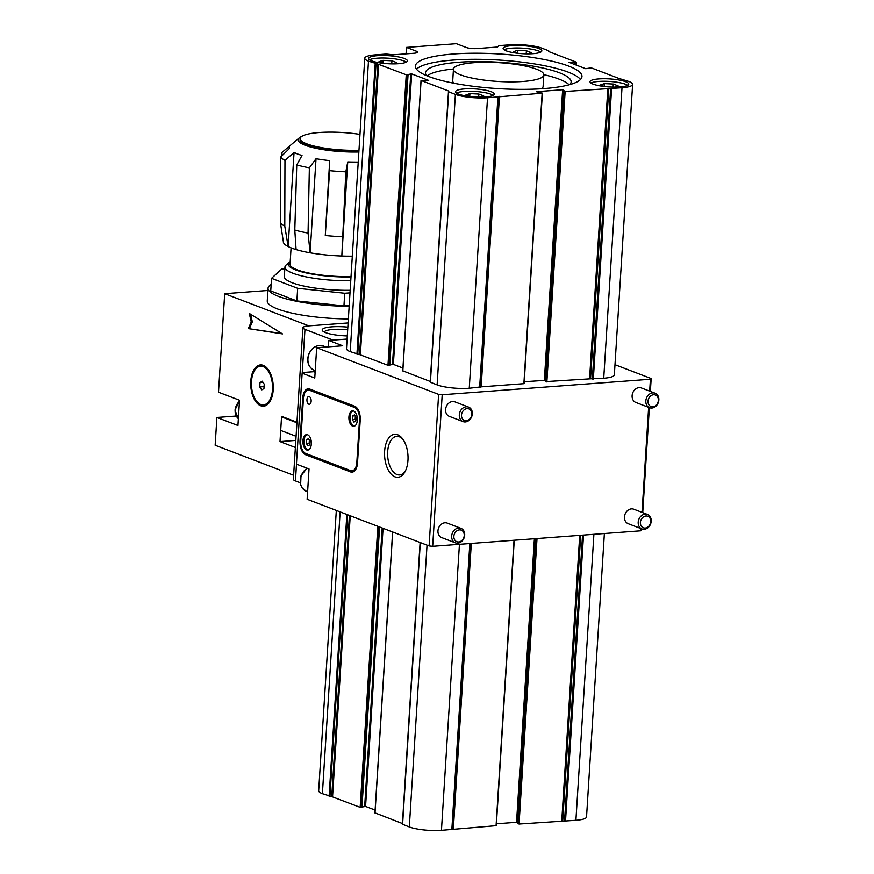 <?xml version="1.0" encoding="UTF-8"?>
<svg xmlns="http://www.w3.org/2000/svg" width="874" height="874" viewBox="0 0 874 874"><rect width="100%" height="100%" fill="white"/><g stroke="black" fill="none" stroke-linecap="round" stroke-linejoin="round"><path stroke-width="1.31" d="M336.315 510.438L318.671 790.751A23.281 4.84 3.6 0 0 322.397 793.668L331.738 796.596L349.425 515.463M496.421 823.767L516.545 822.27L519.058 824.007L575.911 820.282A23.281 4.84 3.6 0 0 586.541 816.917L604.371 533.522M420.132 542.514L402.39 824.193L409.316 826.924A23.281 4.84 3.6 0 0 441.446 830.3L496.301 825.646L514.174 540.241M375.022 812.896L402.433 823.505M331.738 796.596L360.164 807.325L365.572 806.418L375.121 810.078M517.637 823.658L535.576 538.646M361.956 807.325L379.589 527M517.266 53.238L517.452 50.331L513.377 51.752L517.288 53.248M526.192 53.849L526.388 50.779L517.452 50.331M527.688 53.871L531.239 52.637L526.388 50.779M382.987 60.35L378.912 61.77L382.812 63.267L382.987 60.35L391.923 60.798L391.727 63.868M393.224 63.889L396.774 62.655L391.923 60.798M604.185 86.493L604.371 83.587L600.296 85.007L604.196 86.504M613.111 87.105L613.308 84.035L604.371 83.587M614.608 87.127L618.158 85.892L613.308 84.035M469.906 93.605L465.831 95.026L469.731 96.522L469.906 93.605L478.843 94.053L478.646 97.123M480.143 97.145L483.693 95.911L478.843 94.053M540.777 52.09A19.403 4.031 3.6 0 0 538.581 50.976A19.403 4.031 3.6 0 0 519.975 48.048A19.403 4.031 3.6 0 0 504.003 49.774M538.734 48.452A19.403 4.031 3.6 0 0 517.113 45.47A19.403 4.031 3.6 0 0 503.107 48.452A19.403 4.031 3.6 0 0 522.215 53.685A19.403 4.031 3.6 0 0 541.836 50.889A19.403 4.031 3.6 0 0 538.734 48.452M406.312 62.109A19.403 4.031 3.6 0 0 404.105 61.005A19.403 4.031 3.6 0 0 385.51 58.066A19.403 4.031 3.6 0 0 369.538 59.793M404.269 58.471A19.403 4.031 3.6 0 0 382.637 55.488A19.403 4.031 3.6 0 0 368.631 58.471A19.403 4.031 3.6 0 0 387.75 63.704A19.403 4.031 3.6 0 0 407.371 60.907A19.403 4.031 3.6 0 0 404.269 58.471M627.696 85.346A19.403 4.031 3.6 0 0 625.489 84.232A19.403 4.031 3.6 0 0 606.895 81.304A19.403 4.031 3.6 0 0 590.922 83.03M625.653 81.708A19.403 4.031 3.6 0 0 604.021 78.726A19.403 4.031 3.6 0 0 590.016 81.708A19.403 4.031 3.6 0 0 609.134 86.941A19.403 4.031 3.6 0 0 628.756 84.144A19.403 4.031 3.6 0 0 625.653 81.708M493.231 95.364A19.403 4.031 3.6 0 0 491.024 94.261A19.403 4.031 3.6 0 0 472.43 91.322A19.403 4.031 3.6 0 0 456.457 93.048M491.188 91.726A19.403 4.031 3.6 0 0 469.557 88.744A19.403 4.031 3.6 0 0 455.551 91.726A19.403 4.031 3.6 0 0 474.669 96.959A19.403 4.031 3.6 0 0 494.291 94.163A19.403 4.031 3.6 0 0 491.188 91.726M568.635 66.096A83.445 17.327 3.6 0 0 475.653 53.238A83.445 17.327 3.6 0 0 415.412 66.063A83.445 17.327 3.6 0 0 497.601 88.591A83.445 17.327 3.6 0 0 581.975 76.541A83.445 17.327 3.6 0 0 568.635 66.096M580.489 79.49A83.445 17.327 3.6 0 0 568.253 72.16A83.445 17.327 3.6 0 0 482.393 59.377A83.445 17.327 3.6 0 0 416.516 69.177M569.717 84.647A72.968 15.153 3.6 0 0 571.126 81.948A72.968 15.153 3.6 0 0 559.469 72.804A72.968 15.153 3.6 0 0 478.165 61.573A72.968 15.153 3.6 0 0 425.496 72.782A72.968 15.153 3.6 0 0 426.556 75.634M569.138 84.8A72.968 15.153 3.6 0 0 559.076 79.13A72.968 15.153 3.6 0 0 543.836 74.661M453.486 68.98A72.968 15.153 3.6 0 0 427.113 75.863M453.453 69.221A45.273 9.396 3.6 0 0 498.06 81.446A45.273 9.396 3.6 0 0 543.836 74.902A45.273 9.396 3.6 0 0 536.603 69.232A45.273 9.396 3.6 0 0 486.141 62.262A45.273 9.396 3.6 0 0 453.453 69.221L452.721 80.834A45.273 9.396 3.6 0 0 453.999 83.259M541.541 88.766A45.273 9.396 3.6 0 0 543.104 86.526L543.836 74.902M377.83 64.064L406.246 74.793L411.654 73.897L428.708 80.419L421.104 80.484L448.712 91.049L448.679 91.825L455.398 94.392A23.281 4.84 3.6 0 0 487.539 97.768L542.153 93.19L536.254 91.704L562.638 89.738L565.139 91.475L622.004 87.75A23.281 4.84 3.6 0 0 632.623 84.385A23.281 4.84 3.6 0 0 628.909 81.468L618.748 78.376L591.141 67.811L585.733 68.718L568.679 62.196L576.283 62.13L548.675 51.566L548.708 50.779L541.989 48.212A23.281 4.84 3.6 0 0 509.848 44.836L499.01 45.645L497.47 47.043L476.865 48.583A7.757 1.617 3.6 0 1 466.159 47.458L456.348 43.7L406.465 47.414L416.275 51.173A7.757 1.617 3.6 0 1 417.521 52.145A7.757 1.617 3.6 0 1 413.97 53.27L393.366 54.8L386.232 54.057L375.383 54.854A23.281 4.84 3.6 0 0 364.764 58.23A23.281 4.84 3.6 0 0 368.478 61.136L377.83 64.064L359.553 354.56L387.969 365.288L393.376 364.382L402.925 368.03M406.465 47.414L406.06 53.86M575.048 62.349L574.906 64.578M608.828 88.318L590.551 378.803L603.726 378.234A23.281 4.84 3.6 0 0 614.346 374.87L632.623 84.385M590.551 378.803L545.452 381.621L563.73 91.136M563.424 89.869L545.452 381.621M545.158 380.354L524.236 381.719M499.447 96.369L481.17 386.854L523.876 383.675L542.295 93.168M481.17 386.854L469.262 388.253A23.281 4.84 3.6 0 1 437.12 384.888L430.194 382.146L448.471 91.661M448.493 91.715L430.194 382.146M402.838 370.849L430.237 381.457M408.049 74.793L389.771 365.277M364.764 58.23L346.486 348.715A23.281 4.84 3.6 0 0 350.212 351.632L359.553 354.56M405.503 470.725A19.337 10.477 85.7 0 1 399.593 474.932A19.337 10.477 85.7 0 1 387.674 451.639A19.337 10.477 85.7 0 1 396.72 436.366A19.337 10.477 85.7 0 1 403.187 439.655M384.615 451.323A21.555 11.679 85.7 0 1 402.575 438.792A21.555 11.679 85.7 0 1 405.023 471.665A21.555 11.679 85.7 0 1 391.465 474.462A21.555 11.679 85.7 0 1 384.615 451.323M658.373 400.401A6.173 5.026 110.9 0 0 650.933 395.758A6.173 5.026 110.9 0 0 650.278 406.202A6.173 5.026 110.9 0 0 658.373 400.401M658.843 399.975A7.757 6.326 110.9 0 0 655.107 393.202A7.757 6.326 110.9 0 0 646.432 398.194A7.757 6.326 110.9 0 0 649.557 407.71A7.757 6.326 110.9 0 0 658.843 399.975M649.557 407.71L635.835 402.455A7.757 6.326 -69.1 0 1 632.11 395.693A7.757 6.326 -69.1 0 1 641.385 387.958L655.107 393.202M471.851 414.298A6.173 5.026 110.9 0 0 464.411 409.655A6.173 5.026 110.9 0 0 463.755 420.099A6.173 5.026 110.9 0 0 471.851 414.298M472.321 413.872A7.757 6.326 110.9 0 0 468.584 407.109A7.757 6.326 110.9 0 0 459.91 412.091A7.757 6.326 110.9 0 0 463.045 421.607A7.757 6.326 110.9 0 0 472.321 413.872M463.045 421.607L449.323 416.352A7.757 6.326 -69.1 0 1 445.587 409.589A7.757 6.326 -69.1 0 1 454.873 401.854L468.584 407.109M650.737 521.647A6.173 5.026 110.9 0 0 643.308 517.004A6.173 5.026 110.9 0 0 642.652 527.448A6.173 5.026 110.9 0 0 650.737 521.647M651.206 521.221A7.757 6.326 110.9 0 0 647.481 514.458A7.757 6.326 110.9 0 0 638.796 519.44A7.757 6.326 110.9 0 0 641.931 528.956A7.757 6.326 110.9 0 0 651.206 521.221M641.931 528.956L628.209 523.701A7.757 6.326 -69.1 0 1 624.473 516.938A7.757 6.326 -69.1 0 1 633.759 509.203L647.481 514.458M464.225 535.543A6.173 5.026 110.9 0 0 456.785 530.9A6.173 5.026 110.9 0 0 456.13 541.345A6.173 5.026 110.9 0 0 464.225 535.543M464.695 535.117A7.757 6.326 110.9 0 0 460.959 528.355A7.757 6.326 110.9 0 0 452.284 533.337A7.757 6.326 110.9 0 0 455.409 542.852A7.757 6.326 110.9 0 0 464.695 535.117M455.409 542.852L441.698 537.597A7.757 6.326 -69.1 0 1 437.961 530.835A7.757 6.326 -69.1 0 1 447.237 523.1L460.959 528.355M328.274 346.858L328.679 340.412L342.695 345.776L316.672 347.721L438.628 394.382L442.2 394.753L650.409 379.24L651.174 378.54L614.99 364.698M315.175 371.505A15.524 12.64 -69.1 0 1 313.755 371.701L302.907 372.51L302.142 373.198L296.428 464.138L309.035 468.967L307.135 499.273L429.101 545.944L432.674 546.316L640.871 530.802L641.724 528.868M316.672 347.721L314.76 378.027L302.142 373.198M309.287 396.632A3.878 2.098 -94.3 0 0 308.762 396.545A3.878 2.098 -94.3 0 0 306.949 400.576A3.878 2.098 -94.3 0 0 309.33 404.291A3.878 2.098 -94.3 0 0 311.166 400.74A3.878 2.098 -94.3 0 0 309.287 396.632M355.368 416.253L355.161 419.433L355.882 420.525M352.572 416.002L352.342 419.651L353.981 422.142L355.849 420.984L356.079 417.346L354.44 414.855L352.572 416.002L355.073 415.816M355.161 419.433L352.342 419.651M353.096 410.856A7.757 4.206 -94.3 0 0 350.015 418.81A7.757 4.206 -94.3 0 0 354.243 426.217M353.599 410.998A7.757 4.206 -94.3 0 0 352.55 410.835A7.757 4.206 -94.3 0 0 348.934 418.886A7.757 4.206 -94.3 0 0 353.708 426.315A7.757 4.206 -94.3 0 0 357.357 419.225A7.757 4.206 -94.3 0 0 353.599 410.998M309.363 440.048L309.167 443.227L309.877 444.309M306.566 439.786L306.337 443.435L307.976 445.926L309.844 444.779L310.073 441.13L308.435 438.639L306.566 439.786L309.068 439.6M309.167 443.227L306.337 443.435M307.091 434.651A7.757 4.206 -94.3 0 0 304.021 442.594A7.757 4.206 -94.3 0 0 308.238 450.001M307.604 434.782A7.757 4.206 -94.3 0 0 306.545 434.618A7.757 4.206 -94.3 0 0 302.928 442.681A7.757 4.206 -94.3 0 0 307.703 450.11A7.757 4.206 -94.3 0 0 311.363 443.02A7.757 4.206 -94.3 0 0 307.604 434.782M356.035 407.055L311.854 390.154A10.346 5.605 -94.3 0 0 310.445 389.935L308.282 390.099A10.346 5.605 -94.3 0 0 303.442 398.271L300.732 441.217A10.346 5.605 -94.3 0 0 305.703 453.464L350.572 470.627A10.346 5.605 -94.3 0 0 351.971 470.846A10.346 5.605 -94.3 0 0 356.811 462.674L359.509 419.728A10.346 5.605 -94.3 0 0 354.538 407.481L309.68 390.317A10.346 5.605 -94.3 0 0 308.282 390.099M351.971 470.846L354.145 470.682A10.346 5.605 -94.3 0 0 354.964 470.507M306.392 453.726A11.646 6.304 -94.3 0 0 307.801 454.567L352.659 471.731A11.646 6.304 -94.3 0 0 353.14 471.884M309.276 388.897A11.646 6.304 -94.3 0 0 307.451 390.274M302.743 398.009L300.033 440.944A11.646 6.304 -94.3 0 0 305.627 454.731L350.485 471.894A11.646 6.304 -94.3 0 0 352.069 472.135A11.646 6.304 -94.3 0 0 357.51 462.936L360.219 420.001A11.646 6.304 -94.3 0 0 354.626 406.213L309.757 389.05A11.646 6.304 -94.3 0 0 308.183 388.81A11.646 6.304 -94.3 0 0 302.743 398.009L303.464 397.954M267.914 290.474L224.694 293.697L308.806 325.871L348.103 322.943L308.806 325.871A12.935 2.688 3.6 0 0 302.907 327.739A12.935 2.688 3.6 0 0 304.971 329.367L333.016 340.095L347.098 339.046L328.679 340.412M651.174 378.54L650.365 391.399M649.349 407.623L642.74 512.645M650.409 379.24L649.666 391.126M648.639 407.35L642.029 512.372M641.013 528.606L640.871 530.802M442.2 394.753L432.674 546.316M438.628 394.382L429.101 545.944M302.907 327.739L293.369 479.302A12.935 2.688 3.6 0 0 295.445 480.918L300.186 482.743M347.841 327.138A21.555 4.479 3.6 0 0 322.604 330.907A21.555 4.479 3.6 0 0 347.295 335.922M347.677 329.771A19.337 4.02 3.6 0 0 324.276 332.054M224.694 293.697L218.5 392.207L239.531 400.248L237.936 425.507L216.905 417.466L215.157 445.248L293.631 475.27M296.963 422.229L281.581 416.341L279.997 441.599L295.379 447.488M250.772 381.272A20.703 11.209 85.7 0 1 260.452 364.917A20.703 11.209 85.7 0 1 273.169 384.724A20.703 11.209 85.7 0 1 263.522 406.202A20.703 11.209 85.7 0 1 250.772 381.272M249.298 313.449L282.466 333.901L248.336 328.602L251.242 321.96L249.298 313.449M281.92 333.573L248.336 328.602M249.429 328.526L252.335 321.872L251.242 321.96M252.335 321.872L250.576 314.247M262.08 366.097A20.703 11.209 85.7 0 1 263.205 365.332M266.188 405.383A20.703 11.209 85.7 0 1 264.964 404.804M279.997 441.599L295.816 440.42M236.155 416.035L216.905 417.466M280.39 222.499L283.504 242.611A52.396 10.881 -176.4 0 0 288.136 246.534A52.396 10.881 3.6 0 0 296.089 249.582L294.8 230.037L296.745 164.924L302.011 155.485A52.396 10.881 -176.4 0 1 294.057 152.447L288.136 246.534L284.782 226.202A56.919 11.821 -176.4 0 1 280.39 222.499L280.794 156.894L289.414 148.525A52.396 10.881 -176.4 0 1 289.228 147.433A52.396 10.881 -176.4 0 1 290.212 145.521L281.974 152.447L281.941 155.769M358.864 151.978A43.984 9.133 -176.4 0 1 313.679 147.793A43.984 9.133 -176.4 0 1 299.258 137.884A43.984 9.133 -176.4 0 1 301.661 136.497M284.782 226.202L284.968 160.412A60.798 12.618 -176.4 0 1 280.794 156.894M284.968 160.412L294.057 152.447M309.363 167.819L316.027 158.707L310.117 252.805L308.063 233.085L309.363 167.819A60.798 12.618 -176.4 0 1 296.745 164.924M345.842 171.828L347.743 161.919L341.821 256.016L345.842 171.828A60.798 12.618 -176.4 0 1 329.607 170.67L329.695 160.63A52.396 10.881 -176.4 0 1 316.027 158.707M358.231 162.061A52.396 10.881 -176.4 0 1 347.743 161.919M284.826 268.875L281.647 269.116L271.541 278.314L297.673 288.311L344.738 293.249L343.941 305.878L349.207 305.485M344.738 293.249L350.004 292.856M308.063 233.085A56.919 11.821 -176.4 0 1 294.8 230.037M342.346 236.723A56.919 11.821 -176.4 0 1 325.281 235.499L329.695 160.63M329.607 170.67L325.281 235.499M352.309 256.148A52.396 10.881 3.6 0 1 341.821 256.016A52.396 10.881 -176.4 0 1 323.773 254.716A52.396 10.881 3.6 0 1 310.117 252.805A52.396 10.881 -176.4 0 1 296.089 249.582M271.541 278.314L270.743 290.944L296.876 300.94L343.941 305.878M271.159 284.487A64.687 13.427 3.6 0 0 268.056 288.245A64.687 13.427 3.6 0 0 349.152 306.304M350.157 290.299A49.163 10.204 -176.4 0 1 284.345 276.588L284.946 267.062A49.163 10.204 -176.4 0 1 286.202 264.964L289.48 262.2A45.983 9.548 -176.4 0 1 290.212 261.665M350.758 280.762A49.163 10.204 -176.4 0 1 284.946 267.062M350.998 276.96A45.983 9.548 -176.4 0 1 304.228 272.491A45.983 9.548 -176.4 0 1 289.48 262.2M351.02 276.566A44.246 9.188 -176.4 0 1 290.048 264.265L291.075 247.855M283.318 241.432L283.307 241.53A52.396 10.881 3.6 0 0 283.504 242.611M348.355 318.934A64.687 13.427 -176.4 0 1 267.258 300.874L268.056 288.245M297.673 288.311L296.876 300.94M358.974 150.273A42.039 8.729 -176.4 0 1 300.153 138.616A42.039 8.729 -176.4 0 1 319.338 132.531A42.039 8.729 -176.4 0 1 359.968 134.41M358.886 151.541A42.039 8.729 -176.4 0 1 300.077 139.873L300.153 138.616M251.472 381.545A19.403 10.51 85.7 0 1 260.539 366.206A19.403 10.51 85.7 0 1 272.47 384.779A19.403 10.51 85.7 0 1 263.424 404.913A19.403 10.51 85.7 0 1 251.472 381.545M264.221 384.178L263.948 388.559L261.708 389.935L259.742 386.942L260.015 382.572L262.266 381.184L264.221 384.178M264.068 386.625L259.742 386.942M263.019 382.342L260.015 382.572M575.911 820.282L593.905 534.298M565.522 821.057L583.515 535.074M564.549 821.036L582.532 535.15M562.736 820.839L580.707 535.281M561.764 820.817L579.724 535.358M519.058 824.007L537.018 538.537M518.337 823.931L536.297 538.592M517.342 822.401L535.194 538.679M516.545 822.27L534.385 538.734M496.071 825.722L514.021 540.252M453.355 828.902L471.315 543.431M452.798 829.033L470.758 543.475M452.404 829.393L470.387 543.508M451.847 829.524L469.841 543.552M441.446 830.3L459.44 544.316M409.316 826.924L427.036 545.158M402.597 824.357L420.318 542.579M375.022 813.017L392.699 532.015M365.572 806.418L383.063 528.333M364.677 806.374L382.189 527.994M360.875 807.401L378.54 526.596M360.164 807.325L377.841 526.334M332.557 796.76L350.234 515.769M329.924 796.411L347.644 514.775M329.116 796.247L346.847 514.469M322.397 793.668L340.128 511.902M416.275 51.173L416.166 52.953M576.272 62.251L576.097 65.026M576.13 62.262L575.955 64.982M622.004 87.75L603.726 378.234M611.603 88.525L593.337 379.01M610.631 88.503L592.364 378.988M607.856 88.296L589.579 378.781M565.139 91.475L546.862 381.96M564.429 91.399L546.152 381.883M562.638 89.738L544.36 380.223M542.153 93.19L523.876 383.675M498.879 96.501L480.602 386.996M498.497 96.861L480.219 387.346M497.929 96.992L479.651 387.477M487.539 97.768L469.262 388.253M455.398 94.392L437.12 384.888M448.679 91.825L430.401 382.309M421.104 80.484L402.827 370.969M411.654 73.897L393.376 364.382M410.769 73.853L392.492 364.338M406.956 74.869L388.69 365.354M406.246 74.793L387.969 365.288M378.639 64.239L360.361 354.724M376.017 63.878L357.739 354.363M375.197 63.715L356.931 354.199M368.478 61.136L350.212 351.632M326.035 347.022L323.402 346.017A12.935 10.543 110.9 0 0 308.937 354.331A12.935 10.543 110.9 0 0 314.148 370.183L315.23 370.587M307.233 468.267A12.935 10.543 110.9 0 0 300.285 480.634A12.935 10.543 110.9 0 0 306.523 491.428L307.604 491.833M315.132 372.226L313.755 371.701M311.854 390.154L309.68 390.317M356.352 407.339L354.538 407.481M360.23 419.673L359.509 419.728M357.532 462.619L356.811 462.674M300.754 440.889L300.033 440.944M352.659 471.731L350.485 471.894M307.801 454.567L305.627 454.731M304.971 329.367L302.218 373.132M296.494 464.16L295.445 480.918M239.465 401.319A11.001 8.958 110.9 0 0 238.373 418.646M514.262 540.241L496.301 825.646M420.11 542.503L402.39 824.193M392.612 531.982L374.935 812.951M576.184 65.058L576.359 62.196M524.116 383.599L542.393 93.114M402.75 370.904L421.028 80.419M323.402 346.017C316.858 344.411 311.931 347.229 308.62 354.473C306.523 361.912 308.358 367.146 314.148 370.183M307.058 468.202L300.995 475.729L300.623 484.764L302.229 488.063L306.523 491.428M299.258 137.884L283.7 150.983M289.141 148.788L289.228 147.433M264.44 365.922L260.539 366.206M267.324 404.618L263.424 404.913M296.931 422.765L281.548 416.887M296.078 436.29L280.696 430.412M238.373 418.679L234.931 410.059L239.476 401.068"/></g></svg>

